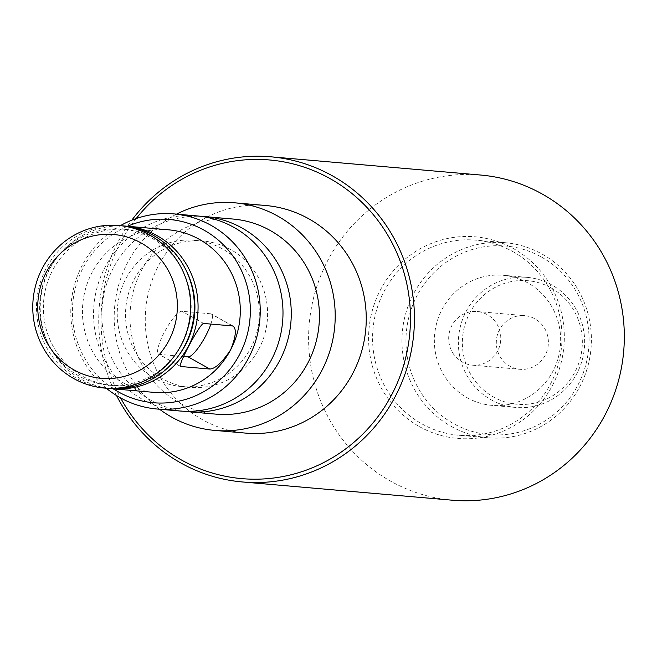 <?xml version="1.0" encoding="UTF-8"?>
<svg xmlns="http://www.w3.org/2000/svg" width="657" height="657" viewBox="0 0 657 657"><rect width="100%" height="100%" fill="white"/><g stroke="black" fill="none" stroke-linecap="round" stroke-linejoin="round"><path stroke-width="0.49" stroke-dasharray="3.29 2.46" d="M179.796 410.995A97.918 94.69 95 0 1 142.848 399.612A97.918 94.69 95 0 1 97.655 285.532A97.918 94.69 95 0 1 196.755 215.89M124.345 226.008A81.599 78.906 -85 0 0 43.362 285.105A81.599 78.906 -85 0 0 81.287 379.245A81.599 78.906 -85 0 0 110.22 388.542M168.438 229.81A81.599 78.906 -85 0 0 85.845 287.84A81.599 78.906 -85 0 0 123.508 382.916A81.599 78.906 -85 0 0 154.305 392.401M48.93 269.945A78.331 75.752 95 0 1 122.202 229.071A78.331 75.752 95 0 1 181.907 344.276A78.331 75.752 95 0 1 108.635 385.15A78.331 75.752 95 0 1 48.93 269.945M178.597 355.642A78.331 75.752 95 0 1 112.363 385.478A78.331 75.752 95 0 1 52.659 270.273A78.331 75.752 95 0 1 125.93 229.4A78.331 75.752 95 0 1 186.021 270.216M108.356 388.402A81.599 78.906 95 0 1 77.559 378.917A81.599 78.906 95 0 1 39.896 283.849A81.599 78.906 95 0 1 122.489 225.819M125.947 278.601A73.436 71.022 95 0 1 194.636 240.281A73.436 71.022 95 0 1 250.613 348.292A73.436 71.022 95 0 1 181.923 386.612A73.436 71.022 95 0 1 125.947 278.601M134.225 279.324A73.436 71.022 95 0 1 202.914 241.004A73.436 71.022 95 0 1 258.891 349.007A73.436 71.022 95 0 1 190.202 387.326A73.436 71.022 95 0 1 134.225 279.324M512.723 251.524A97.918 94.69 95 0 1 557.916 365.604A97.918 94.69 95 0 1 458.808 435.246A97.918 94.69 95 0 1 421.86 423.864A97.918 94.69 95 0 1 376.658 309.776A97.918 94.69 95 0 1 475.767 240.142A97.918 94.69 95 0 1 512.723 251.524M419.511 426.664A101.186 97.852 -85 0 0 552.34 385.626A101.186 97.852 -85 0 0 513.404 248.576A101.186 97.852 -85 0 0 380.584 289.614A101.186 97.852 -85 0 0 419.511 426.664M541.425 257.018A94.657 91.537 95 0 1 577.848 385.232A94.657 91.537 95 0 1 453.593 423.617A94.657 91.537 95 0 1 417.17 295.412A94.657 91.537 95 0 1 541.425 257.018M451.244 426.418A97.918 94.69 -85 0 0 488.2 437.8A97.918 94.69 -85 0 0 587.309 368.158A97.918 94.69 -85 0 0 542.107 254.078A97.918 94.69 -85 0 0 505.159 242.696A97.918 94.69 -85 0 0 406.051 312.33A97.918 94.69 -85 0 0 451.244 426.418M551.116 287.906A62.013 59.968 95 0 1 574.982 371.903A62.013 59.968 95 0 1 493.571 397.05A62.013 59.968 95 0 1 469.706 313.052A62.013 59.968 95 0 1 551.116 287.906M491.231 399.85A65.281 63.129 -85 0 0 515.868 407.439A65.281 63.129 -85 0 0 581.938 361.013A65.281 63.129 -85 0 0 551.806 284.957A65.281 63.129 -85 0 0 527.169 277.369A65.281 63.129 -85 0 0 461.099 323.794A65.281 63.129 -85 0 0 491.231 399.85M545.203 355.256A26.929 26.042 95 0 1 520.016 369.3A26.929 26.042 95 0 1 499.492 329.699A26.929 26.042 95 0 1 524.672 315.647A26.929 26.042 95 0 1 545.203 355.256M497.595 351.117A26.929 26.042 95 0 1 472.408 365.169A26.929 26.042 95 0 1 451.885 325.56A26.929 26.042 95 0 1 477.072 311.517A26.929 26.042 95 0 1 497.595 351.117M265.642 205.501A114.236 110.475 -85 0 0 150.026 286.739A114.236 110.475 -85 0 0 202.75 419.839A114.236 110.475 -85 0 0 245.866 433.119M480.587 175.033A163.199 157.82 -85 0 0 315.417 291.092A163.199 157.82 -85 0 0 390.743 481.236A163.199 157.82 -85 0 0 452.328 500.207M467.217 397.764A65.281 63.129 -85 0 0 491.855 405.353A65.281 63.129 -85 0 0 557.924 358.927A65.281 63.129 -85 0 0 527.793 282.871A65.281 63.129 -85 0 0 503.155 275.283A65.281 63.129 -85 0 0 437.086 321.708A65.281 63.129 -85 0 0 467.217 397.764M233.186 219.06A97.918 94.69 -85 0 0 134.077 288.694A97.918 94.69 -85 0 0 179.279 402.782A97.918 94.69 -85 0 0 216.227 414.165M183.952 411.257A97.918 94.69 95 0 1 151.126 400.335A97.918 94.69 95 0 1 105.35 288.316A97.918 94.69 95 0 1 200.886 216.35M116.568 395.571A163.199 157.82 95 0 1 131.811 220.177M136.196 218.559A159.93 154.666 -85 0 0 120.601 397.928M176.495 214.133A114.236 110.475 -85 0 0 159.536 409.237M210.881 324.073A24.481 5.716 119.2 0 0 211.431 313.98A24.481 5.716 119.2 0 0 210.848 313.8L181.866 311.287A24.481 5.716 119.2 0 0 164.899 331.161A24.481 5.716 119.2 0 0 158.567 354.197A24.481 5.716 119.2 0 0 159.15 354.369L183.673 356.496M127.54 226.263A91.98 88.95 -85 0 0 72.755 303.403A91.98 88.95 -85 0 0 113.415 388.845M106.303 388.23A97.918 94.69 95 0 1 120.428 225.638M179.993 366.023L159.15 354.369M232.586 325.954L210.848 313.8M203.613 323.441L181.866 311.287M122.202 229.071L125.93 229.4M194.636 240.281L202.914 241.004M472.408 365.169L520.016 369.3M488.2 437.8L458.808 435.246M515.868 407.439L491.855 405.353M527.169 277.369L503.155 275.283M505.159 242.696L475.767 240.142M477.072 311.517L524.672 315.647M181.923 386.612L190.202 387.326M108.635 385.15L112.363 385.478M233.21 326.151L211.431 313.98M180.346 366.368L158.567 354.197"/><path stroke-width="0.99" d="M113.415 388.845A91.98 88.95 -85 0 0 118.695 392.048A91.98 88.95 -85 0 0 239.435 354.747A91.98 88.95 -85 0 0 204.048 230.164A91.98 88.95 -85 0 0 127.54 226.263M120.428 225.638A97.918 94.69 95 0 1 173.99 213.911A97.918 94.69 95 0 1 210.938 225.294A97.918 94.69 95 0 1 256.14 339.382A97.918 94.69 95 0 1 157.031 409.015A97.918 94.69 95 0 1 120.075 397.633A97.918 94.69 95 0 1 106.303 388.23M173.99 213.911L196.755 215.89A97.918 94.69 95 0 1 233.711 227.273A97.918 94.69 95 0 1 278.905 341.361A97.918 94.69 95 0 1 179.796 410.995L157.031 409.015M110.22 388.542A81.599 78.906 -85 0 0 112.084 388.73L154.305 392.401A81.599 78.906 -85 0 0 230.632 349.82L230.632 349.82A81.599 78.906 -85 0 0 199.227 239.296A81.599 78.906 -85 0 0 168.438 229.81L126.21 226.148A81.599 78.906 -85 0 0 124.345 226.008M112.084 388.73A81.599 78.906 -85 0 0 194.669 330.701A81.599 78.906 -85 0 0 157.007 235.633A81.599 78.906 -85 0 0 126.21 226.148M230.632 349.82L230.632 349.82C236.126 336.113 236.775 328.163 232.586 325.954L203.613 323.441C199.794 323.334 175.665 369.094 180.897 366.524L209.87 369.037C215.406 368.7 222.321 362.294 230.632 349.82L230.632 349.82M233.21 326.151L232.586 325.954M186.021 270.216A78.331 75.752 95 0 1 185.635 344.605A78.331 75.752 95 0 1 178.597 355.642M118.761 225.499L122.489 225.819A81.599 78.906 95 0 1 153.278 235.305A81.599 78.906 95 0 1 190.941 330.372A81.599 78.906 95 0 1 108.356 388.402L104.627 388.082A81.599 78.906 95 0 1 73.839 378.596A81.599 78.906 95 0 1 36.176 283.528A81.599 78.906 95 0 1 118.761 225.499A81.599 78.906 95 0 1 149.558 234.984A81.599 78.906 95 0 1 187.22 330.052A81.599 78.906 95 0 1 104.627 388.082M74.069 369.948A72.18 69.798 -85 0 0 168.816 340.671A72.18 69.798 -85 0 0 141.041 242.918A72.18 69.798 -85 0 0 46.294 272.187A72.18 69.798 -85 0 0 74.069 369.948M120.601 397.928A159.93 154.666 -85 0 0 181.546 460.048A159.93 154.666 -85 0 0 391.498 395.194A159.93 154.666 -85 0 0 329.962 178.564A159.93 154.666 -85 0 0 136.196 218.559M131.811 220.177A163.199 157.82 95 0 1 270.709 156.793A163.199 157.82 95 0 1 332.302 175.764A163.199 157.82 95 0 1 407.627 365.908A163.199 157.82 95 0 1 242.449 481.967A163.199 157.82 95 0 1 180.864 462.996A163.199 157.82 95 0 1 116.568 395.571M159.536 409.237A114.236 110.475 -85 0 0 171.707 417.138A114.236 110.475 -85 0 0 214.814 430.417L245.866 433.119A114.236 110.475 -85 0 0 361.481 351.873A114.236 110.475 -85 0 0 308.757 218.781A114.236 110.475 -85 0 0 265.642 205.501L234.598 202.799A114.236 110.475 -85 0 0 176.495 214.133M214.814 430.417A114.236 110.475 -85 0 0 330.438 349.179A114.236 110.475 -85 0 0 277.714 216.079A114.236 110.475 -85 0 0 234.598 202.799M242.449 481.967L452.328 500.207A163.199 157.82 -85 0 0 617.506 384.148A163.199 157.82 -85 0 0 542.181 194.004A163.199 157.82 -85 0 0 480.587 175.033L270.709 156.793M188.083 411.717L216.227 414.165A97.918 94.69 -85 0 0 315.335 344.523A97.918 94.69 -85 0 0 270.142 230.443A97.918 94.69 -85 0 0 233.186 219.06L205.033 216.613A97.918 94.69 95 0 1 241.99 227.995A97.918 94.69 95 0 1 287.183 342.075A97.918 94.69 95 0 1 188.083 411.717A97.918 94.69 95 0 1 183.952 411.257M200.886 216.35A97.918 94.69 95 0 1 205.033 216.613M183.673 356.496L188.132 356.882A24.481 5.716 119.2 0 0 199.523 346.099A24.481 5.716 119.2 0 0 210.881 324.073M209.87 369.037L188.132 356.882"/></g></svg>
